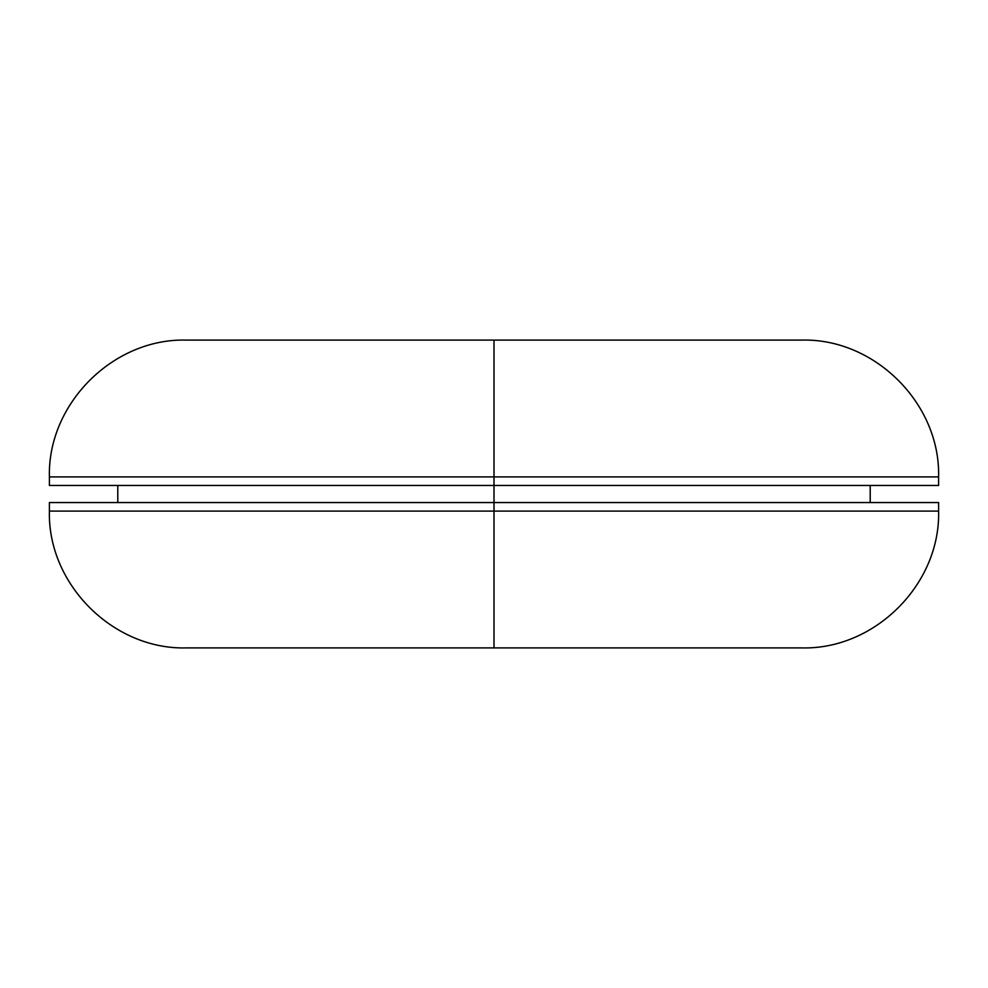<?xml version="1.0" encoding="UTF-8"?>
<svg xmlns="http://www.w3.org/2000/svg" width="988" height="988" viewBox="0 0 988 988"><rect width="100%" height="100%" fill="white"/><g stroke="black" fill="none" stroke-linecap="round" stroke-linejoin="round"><path stroke-width="1.48" d="M494 511.105L938.6 511.105L494 511.105L494 647.906L801.799 647.906C874.862 649.808 940.514 584.167 938.6 511.105L938.6 502.546L494 502.546L938.6 502.546L494 502.546L494 511.105L938.6 511.105L494 511.105L494 485.454L494 502.546L49.4 502.546L49.4 511.105C47.486 584.167 113.138 649.808 186.201 647.906L494 647.906L494 511.105L49.4 511.105L494 511.105M494 476.895L938.6 476.895L494 476.895L494 485.454L938.6 485.454L494 485.454L494 476.895L938.6 476.895L494 476.895L494 340.094L801.799 340.094L494 340.094L494 476.895L49.4 476.895L494 476.895M494 340.094L186.201 340.094C113.138 338.192 47.486 403.833 49.4 476.895L49.4 485.454L938.6 485.454L938.6 476.895C940.514 403.833 874.862 338.192 801.799 340.094L494 340.094M494 502.546L49.4 502.546L494 502.546M494 647.906L186.201 647.906L494 647.906M870.206 485.454L870.206 502.546M117.794 485.454L117.794 502.546"/></g></svg>
